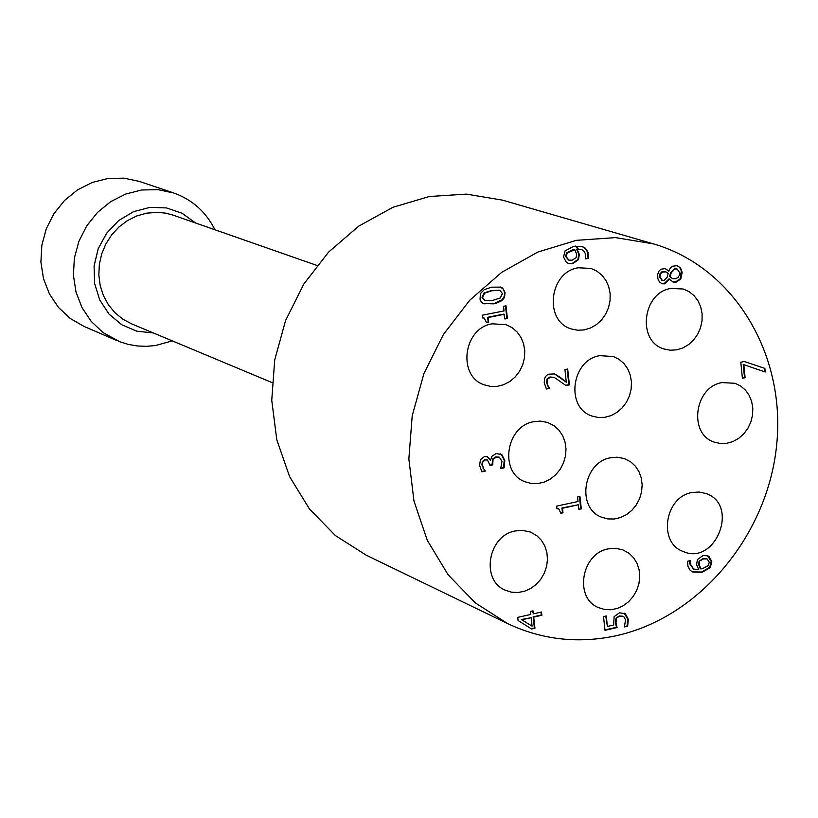 <?xml version="1.0" encoding="UTF-8"?>
<svg xmlns="http://www.w3.org/2000/svg" width="818" height="818" viewBox="0 0 818 818"><rect width="100%" height="100%" fill="white"/><g stroke="black" fill="none" stroke-linecap="round" stroke-linejoin="round"><path stroke-width="1.23" d="M699.093 561.26L698.633 564.635L700.372 568.776L702.417 568.745L708.306 565.575L709.278 562.17L707.11 558.95L703.511 558.888L699.093 561.26L702.928 558.643L706.803 558.847M689.891 560.739L689.676 563.766L693.408 568.97M707.488 555.719L711.22 561.373L709.717 567.334L701.507 572.027L692.437 571.894M699.676 561.496L699.206 564.87L700.954 569.021M690.535 560.739L690.249 564.011L693.695 569.103L698.736 569.533L696.568 564.717L697.427 559.573L703.02 555.524L707.785 555.831L709.053 556.547L711.803 561.618L710.29 567.58L702.079 572.273L692.713 572.027L690.208 570.361L687.958 566.424L687.549 561.271L690.31 560.637M710.29 567.58L709.717 567.334M483.98 317.987L482.467 317.711M504.409 314.276L488.172 317.486L488.704 322.21L486.475 322.65L484.256 318.069L482.497 317.936L482.191 315.227L504.031 310.932L503.52 306.31L505.994 305.83L507.395 318.509L504.931 319L503.857 314.092L487.63 317.292L488.162 322.016L486.444 322.353M505.473 305.932L506.853 318.325L504.9 318.713M488.704 322.21L488.162 322.016M488.172 317.486L487.63 317.292M507.395 318.509L506.853 318.325M500.422 287.026L503.274 289.163L504.471 292.241L504.348 296.249L502.14 299.797L494.634 303.284L483.908 303.826M491.546 287.19L500.698 287.108L502.641 288.12L505.013 292.404L504.542 297.425L501.792 300.697L496.782 303.028L493.418 303.856L483.152 303.488L481.178 301.791L480.054 299.235L480.401 293.611L484.236 289.664L491.546 287.19M493.029 300.308L500.238 297.987L502.416 293.57L500.002 290.38L491.945 290.738L484.634 293.13L482.538 297.455L484.982 300.687L493.029 300.308M499.716 290.298L491.403 290.554L484.092 292.956L481.996 297.271L484.716 300.595M554.471 373.908L566.291 382.2L564.931 369.572L567.692 369.01L569.4 384.859L566.025 385.554L554.338 377.476L550.545 377.17L547.671 379.061L547.048 382.405L547.651 385.697L549.256 388.11L546.23 388.734M554.062 377.384L549.982 376.975L547.119 378.857L546.496 382.2L547.651 385.697M567.171 369.123L568.847 384.654L565.719 385.298M548.203 385.902L549.256 388.11M549.788 388.131L549.236 387.926M549.808 388.315L546.404 389.02L544.246 382.722L544.676 378.182L546.414 375.493L548.377 374.204L554.522 373.928M554.911 374.061L558.817 376.474M559.369 376.669L566.291 382.2M569.4 384.859L568.847 384.654M676.926 265.513L679.738 267.537L681.353 270.881L680.228 278.805L675.474 282.005L672.907 281.975M669.553 279.061L664.666 283.846L662.069 283.764L659.431 281.944L657.887 278.713L657.672 274.562L658.735 271.423L660.78 269.255L665.351 268.58L668.858 271.228L670.146 268.263L672.048 266.32L677.212 265.594L680.586 268.048L682.161 272.435L680.801 278.979L676.057 282.19L673.204 282.067L668.981 278.887L664.093 283.672L661.782 283.662M669.461 279.081L668.879 278.907M675.453 278.764L678.04 277.517L679.748 274.592L679.83 272.854L677.11 269.01L674.901 268.969L671.2 272.793L670.136 276.852L672.774 278.682L675.453 278.764M670.136 276.852L672.488 278.59M667.099 277.333L668.173 273.416L665.913 271.862L662.355 272.077L660.453 273.897L659.983 276.913L662.335 280.431L663.94 280.472L667.099 277.333M668.766 271.249L665.065 268.509M671.2 272.793L670.617 272.619L669.553 276.668M676.813 268.938L674.318 268.795L670.617 272.619M665.617 271.781L661.782 271.903L659.676 274.153L659.41 276.74L662.059 280.329M487.201 459.941L484.777 459.685L482.313 461.597L481.914 464.88L484.757 470.861L481.679 471.516M499.092 457.139L495.8 456.863L492.477 459.133L492.211 464.644L490.043 465.105M500.146 453.755L501.322 454.44L504.246 460.299L503.551 467.62L500.698 468.223M487.15 456.608L490.524 460.094L491.935 456.26L496.178 453.53L501.863 454.665L504.788 460.524L504.092 467.845L503.551 467.62M504.092 467.845L500.677 468.561L502.027 461.321L499.369 457.242L496.342 457.078L493.019 459.358L492.753 464.869L492.211 464.644M492.753 464.869L490.084 465.432L487.477 460.033L485.319 459.91L482.845 461.822L482.456 465.105L483.632 468.632L483.101 468.407M483.632 468.632L485.299 471.086L481.874 471.812L479.624 465.422L480.391 459.716L484.593 456.485L487.426 456.71L490.524 460.094M485.299 471.086L484.757 470.861M485.268 470.882L484.726 470.657M764.871 368.407L765.219 372.006L743.807 364.675L745.096 377.701L742.386 378.264L740.801 362.241L744.257 361.525L764.871 368.407L764.278 368.212L764.625 371.801M744.247 361.525L764.278 368.212M743.807 364.675L743.214 364.48L744.503 377.507L742.355 377.947M745.096 377.701L744.503 377.507M574.809 249.756L567.16 253.028L566.158 256.555L568.899 260.134L572.171 260.185L576.148 257.609L576.629 254.142L574.809 249.756L572.733 249.807L566.608 252.854L565.596 256.382L568.622 260.042M581.209 249.5L576.557 249.163L578.796 254.245L577.917 259.521L572.119 263.508L568.316 263.427M581.792 246.382L585.443 248.641L587.488 251.985L588.132 258.12L585.647 258.6M567.16 253.028L566.608 252.854M577.119 249.326L579.359 254.408L578.479 259.684L572.682 263.682L568.592 263.519L566.414 262.414L563.53 257.036L565.064 250.85L573.633 246.33L582.079 246.463L585.054 247.977L588.05 252.159L588.694 258.294L585.627 258.887L585.688 254.122L583.438 250.533L581.496 249.582L576.557 249.163M588.694 258.294L588.132 258.12M578.479 259.684L577.917 259.521M581.291 508.868L578.878 509.389L578.377 504.778L562.498 508.223L562.999 512.825L560.821 513.305L558.847 508.939L556.946 508.765L556.649 506.127L578.019 501.516L577.539 497.007L579.952 496.485L581.291 508.868L578.837 509.041M579.43 496.598L580.729 508.632M578.377 504.778L561.946 507.988L562.447 512.6L560.78 512.958M562.498 508.223L561.946 507.988M562.999 512.825L562.447 512.6M558.561 508.837L556.915 508.489M605.76 616.066L607.406 626.465L613.653 625.034L614.114 616.67L619.482 612.805L625.341 613.735L628.285 619.349L627.651 626.199L624.349 626.956L625.576 619.911L623.766 616.629L619.829 616.22L616.046 618.142L615.402 622.488L616.506 627.304L604.962 629.942M623.06 616.281L619.267 615.964L616.046 618.142M624.083 613.06L627.723 619.093L627.089 625.934L624.4 626.557M616.608 618.408L615.964 622.743L617.069 627.559L616.506 627.304M617.069 627.559L605.003 630.32L603.531 616.578L606.281 615.954L607.406 626.465M627.651 626.199L627.089 625.934M533.346 613.858L541.506 612.007L541.874 615.259L533.714 617.109L534.952 628.244L531.598 629.001L518.07 620.494L517.722 617.375L530.79 614.43L530.453 611.424L533.019 610.841L533.346 613.858L532.508 610.964M541.005 612.13L541.322 615.003L533.162 616.844L534.399 627.979L531.148 628.725M541.874 615.259L541.322 615.003M533.714 617.109L533.162 616.844M534.952 628.244L534.399 627.979M532.089 626.169L531.148 617.682L521.311 619.523L532.089 626.169L521.311 619.523M531.148 617.682L521.853 619.788M599.758 355.666L613.316 356.505L619.032 359.327L623.919 363.519L627.743 368.887L630.289 375.135L631.455 381.945L631.169 388.99L629.451 395.892L626.384 402.313L622.13 407.926L616.895 412.446L610.954 415.646L604.604 417.354L598.152 417.487L591.956 416.025C565.269 407.732 571.404 359.889 599.758 355.666M610.606 457.773L616.997 457.201L624.216 458.509L630.739 461.873L635.422 466.219L638.991 471.679L641.271 477.978L642.161 484.788L641.598 491.771L639.635 498.571L636.353 504.839L631.925 510.268L626.568 514.573L620.565 517.538L614.206 519.011L607.825 518.919L601.741 517.252C576.209 508.264 583.04 462.16 610.606 457.773M722.059 382.579L735.096 383.305L740.668 386.035L745.443 390.114L749.165 395.36L751.66 401.485L752.805 408.182L752.54 415.115L750.873 421.924L747.897 428.284L743.766 433.857L738.674 438.366L732.887 441.577L726.701 443.325L720.423 443.52L714.38 442.16C688.235 434.256 694.288 386.832 722.059 382.579M533.837 421.679L540.299 421.117L547.61 422.446L554.267 425.851L559.042 430.248L562.702 435.769L565.064 442.139L566.005 449.021L565.473 456.076L563.5 462.947L560.197 469.287L555.719 474.767L550.289 479.103L544.185 482.099L537.733 483.571L531.23 483.458L525.033 481.771C499 472.63 505.78 426.004 533.837 421.679M578.244 267.783L590.933 268.427L596.803 271.085L601.884 275.155L605.923 280.431L608.715 286.648L610.126 293.468L610.075 300.564L608.572 307.558L605.688 314.112L601.578 319.889L596.445 324.603L590.555 327.998L584.195 329.91L577.692 330.237L571.383 328.959C543.643 321.28 549.134 271.862 578.244 267.783M608.285 548.868L615.116 548.254L622.784 549.808L629.226 553.397L633.705 557.876L637.058 563.428L639.103 569.768L639.748 576.588L638.95 583.52L636.752 590.228L633.275 596.363L628.694 601.619L623.224 605.739L617.161 608.5L610.79 609.758L604.461 609.451L598.479 607.6C573.939 598.009 581.353 553.387 608.285 548.868M691.844 492.548L699.175 492.017L706.21 493.591C739.83 505.115 715.177 566.393 682.948 551.404C657.897 542.59 664.758 496.976 691.844 492.548M670.944 288.437L683.296 289.02L689.042 291.617L694.032 295.615L697.989 300.799L700.719 306.924L702.1 313.652L702.048 320.666L700.576 327.599L697.764 334.092L693.736 339.838L688.705 344.521L682.928 347.916L676.69 349.848L670.32 350.216L664.124 349C636.844 341.597 642.314 292.547 670.944 288.437M492.211 323.805L506.158 324.715L512.007 327.609L517.027 331.904L520.943 337.364L523.561 343.713L524.767 350.636L524.481 357.773L522.733 364.767L519.604 371.249L515.248 376.914L509.9 381.464L503.816 384.664L497.313 386.341L490.718 386.433L484.379 384.9C457.129 376.3 463.285 327.977 492.211 323.805M515.299 530.954L522.385 530.35L530.32 532.007L536.874 535.729L541.424 540.32L544.819 545.984L546.864 552.426L547.477 559.328L546.629 566.342L544.359 573.101L540.78 579.267L536.066 584.533L530.473 588.623L524.266 591.332L517.784 592.529L511.322 592.14L505.238 590.177C480.442 580.187 488.009 535.442 515.299 530.954M617.539 635.433C700.484 616.475 768.266 534.287 776.763 443.969C785.699 353.703 733.593 267.026 653.439 243.876L615.463 237.609L576.332 240.339L537.835 252.056L501.741 272.302L469.757 300.206L443.387 334.521L423.888 373.652L412.211 415.789L408.857 458.939L413.98 501.076L427.272 540.269L448.07 574.727L475.33 602.917L507.753 623.664C542.569 640.024 579.164 643.94 617.539 635.433M214.95 229.776C205.931 211.831 192.199 199.572 173.733 192.997L157.935 189.643L141.647 190.001L125.645 194.06L110.675 201.657L97.495 212.424L86.728 225.86L78.896 241.31L74.377 258.038L73.405 275.237L76.002 292.057L82.045 307.711L91.227 321.433L103.099 332.599L119.868 341.801L128.477 344.45L137.363 345.963L146.391 346.331L155.44 345.544L172.322 340.891M153.314 332.936L136.882 331.198L121.718 324.736L108.998 314.051L99.714 299.93L94.602 283.468L94.09 265.942L98.211 248.723L106.657 233.171L118.763 220.482L133.569 211.657L149.909 207.373L166.524 207.936L182.117 213.273L195.502 222.966M316.995 265.461L173.15 215.154L165.809 213.181L158.222 212.322L146.729 213.14L136.8 215.942L127.455 220.594L118.999 226.954L111.739 234.786L105.911 243.846L101.739 253.805L99.346 264.316L98.835 275.022L100.195 285.554L103.405 295.543L108.334 304.654L114.817 312.568L122.608 319.02L131.463 323.805L272.057 382.599M173.733 192.997L139.581 181.463L124.029 178.16L107.986 178.488L92.23 182.465L77.505 189.899L64.54 200.461L53.957 213.631L46.268 228.795L41.841 245.216L40.9 262.087L43.477 278.611L49.448 293.989L58.507 307.476L70.205 318.458L83.988 326.402L117.086 340.666M578.336 249.05L575.657 246.024M653.439 243.876L502.487 200.144L466.413 194.122L429.317 196.514L392.875 207.312L358.775 226.105L328.611 252.077L303.815 284.061L285.554 320.595L274.705 359.961L271.75 400.329L276.801 439.808L289.582 476.577L309.449 508.98L335.431 535.575L366.28 555.217L507.753 623.664M703.511 558.888L702.928 558.643M699.206 564.87L698.633 564.635M690.249 564.011L689.676 563.766M702.079 572.273L701.507 572.027M711.803 561.618L711.22 561.373M709.053 556.547L708.47 556.301M505.095 293.048L504.553 292.864M493.418 303.856L492.876 303.672M484.634 293.13L484.092 292.956M499.43 290.226L498.888 290.042M547.048 382.405L546.496 382.2M547.671 379.061L547.119 378.857M550.545 377.17L549.982 376.975M680.801 278.979L680.228 278.805M682.161 272.435L681.588 272.261M676.057 282.19L675.474 282.005M664.666 283.846L664.093 283.672M674.901 268.969L674.318 268.795M659.983 276.913L659.41 276.74M663.204 271.811L662.631 271.637M504.788 460.524L504.246 460.299M496.342 457.078L495.8 456.863M493.019 459.358L492.477 459.133M492.589 463.407L492.047 463.192M485.319 459.91L484.777 459.685M482.845 461.822L482.313 461.597M482.456 465.105L481.914 464.88M501.863 454.665L501.322 454.44M573.295 249.981L572.733 249.807M566.158 256.555L565.596 256.382M579.359 254.408L578.796 254.245M572.682 263.682L572.119 263.508M588.715 255.288L588.152 255.114M583.97 247.261L583.408 247.087M615.964 622.743L615.402 622.488M619.829 616.22L619.267 615.964M628.285 619.349L627.723 619.093M625.341 613.735L624.778 613.48M707.11 558.95L706.527 558.714M693.112 568.858L693.695 569.103M483.714 317.885L484.256 318.069M484.982 300.687L484.44 300.503M500.002 290.38L499.45 290.196M553.786 377.272L554.338 377.476M672.774 278.682L672.191 278.509M677.11 269.01L676.527 268.836M662.335 280.431L661.762 280.257M665.913 271.862L665.331 271.688M498.827 457.017L499.369 457.242M486.935 459.818L487.477 460.033M580.933 249.408L581.496 249.582M568.899 260.134L568.336 259.971M558.295 508.704L558.847 508.939M622.784 616.148L623.347 616.404"/></g></svg>
